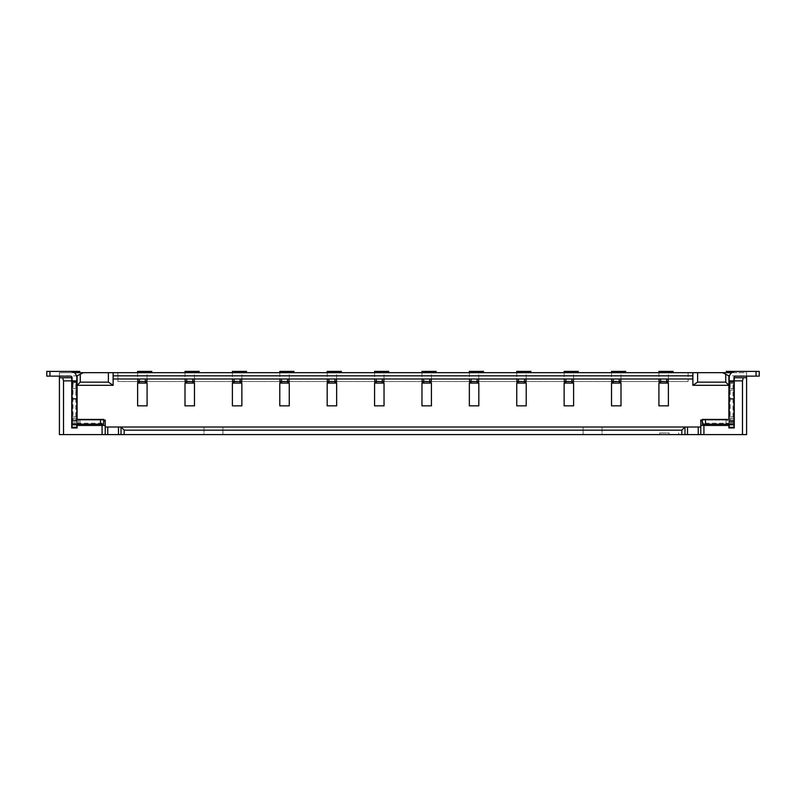 <?xml version="1.0" encoding="UTF-8"?>
<svg xmlns="http://www.w3.org/2000/svg" width="806" height="806" viewBox="0 0 806 806"><rect width="100%" height="100%" fill="white"/><g stroke="black" fill="none" stroke-linecap="round" stroke-linejoin="round"><path stroke-width="0.6" stroke-dasharray="4.03 3.02" d="M59.412 376.14L59.412 372.674L746.588 372.674L746.588 434.595L59.412 434.595L59.412 372.674L74.263 372.674M731.737 372.674L746.588 372.674L746.588 375.828L729.501 375.828M117.867 372.674L117.867 381.52L688.133 381.52L117.867 381.52L117.867 372.674M611.522 372.674L611.522 381.52L621.003 381.52L621.003 371.405L611.522 371.405L621.003 371.405M611.522 371.405L611.522 381.52L621.003 381.52L621.003 372.674M564.129 372.674L564.129 381.52L573.61 381.52L573.61 371.405L564.129 371.405L573.61 371.405M564.129 371.405L564.129 381.52L573.61 381.52L573.61 372.674M516.737 372.674L516.737 381.52L526.217 381.52L526.217 371.405L516.737 371.405L526.217 371.405M516.737 371.405L516.737 381.52L526.217 381.52L526.217 372.674M469.344 372.674L469.344 381.52L478.824 381.52L478.824 371.405L469.344 371.405L478.824 371.405M469.344 371.405L469.344 381.52L478.824 381.52L478.824 372.674M421.961 372.674L421.961 381.52L431.432 381.52L431.432 371.405L421.961 371.405L431.432 371.405M421.961 371.405L421.961 381.52L431.432 381.52L431.432 372.674M374.568 372.674L374.568 381.52L384.039 381.52L384.039 371.405L374.568 371.405L384.039 371.405M374.568 371.405L374.568 381.52L384.039 381.52L384.039 372.674M327.176 372.674L327.176 381.52L336.656 381.52L336.656 371.405L327.176 371.405L336.656 371.405M327.176 371.405L327.176 381.52L336.656 381.52L336.656 372.674M279.783 372.674L279.783 381.52L289.263 381.52L289.263 371.405L279.783 371.405L289.263 371.405M279.783 371.405L279.783 381.52L289.263 381.52L289.263 372.674M232.39 372.674L232.39 381.52L241.871 381.52L241.871 371.405L232.39 371.405L241.871 371.405M232.39 371.405L232.39 381.52L241.871 381.52L241.871 372.674M184.997 372.674L184.997 381.52L194.478 381.52L194.478 371.405L184.997 371.405L194.478 371.405M184.997 371.405L184.997 381.52L194.478 381.52L194.478 372.674M137.614 372.674L137.614 381.52L147.085 381.52L147.085 371.405L137.614 371.405L147.085 371.405M137.614 371.405L137.614 381.52L147.085 381.52L147.085 372.674M658.915 372.674L658.915 381.52L668.386 381.52L668.386 371.405L658.915 371.405L668.386 371.405M658.915 371.405L658.915 381.52L668.386 381.52L668.386 372.674M666.653 383.092L658.915 383.092L658.915 405.841L668.386 405.841L668.386 383.092L666.653 383.092A1.582 1.582 0 0 0 668.234 381.52L668.234 378.991L692.878 378.991L692.878 385.308L728.896 385.308M145.352 383.092L137.614 383.092L137.614 405.841L147.085 405.841L147.085 383.092L145.352 383.092A1.582 1.582 0 0 0 146.934 381.52M77.104 385.308L113.122 385.308L113.122 378.991L232.551 378.991L232.551 381.52A1.582 1.582 0 0 0 234.133 383.092L241.871 383.092L241.871 405.841L232.39 405.841L232.39 383.092L234.133 383.092M186.74 383.092L194.478 383.092L194.478 405.841L184.997 405.841L184.997 383.092L186.74 383.092A1.582 1.582 0 0 1 185.158 381.52M232.551 378.991L241.709 378.991L241.709 381.52A1.582 1.582 0 0 1 240.128 383.092M241.709 378.991L279.944 378.991L279.944 381.52A1.582 1.582 0 0 0 281.526 383.092L289.263 383.092L289.263 405.841L279.783 405.841L279.783 383.092L281.526 383.092M279.944 378.991L289.102 378.991L289.102 381.52A1.582 1.582 0 0 1 287.52 383.092M289.102 378.991L327.337 378.991L327.337 381.52A1.582 1.582 0 0 0 328.908 383.092L336.656 383.092L336.656 405.841L327.176 405.841L327.176 383.092L328.908 383.092M327.337 378.991L336.495 378.991L336.495 381.52A1.582 1.582 0 0 1 334.913 383.092M336.495 378.991L374.719 378.991L374.719 381.52A1.582 1.582 0 0 0 376.301 383.092L384.039 383.092L384.039 405.841L374.568 405.841L374.568 383.092L376.301 383.092M374.719 378.991L383.888 378.991L383.888 381.52A1.582 1.582 0 0 1 382.306 383.092M383.888 378.991L422.112 378.991L422.112 381.52A1.582 1.582 0 0 0 423.694 383.092L431.432 383.092L431.432 405.841L421.961 405.841L421.961 383.092L423.694 383.092M422.112 378.991L431.281 378.991L431.281 381.52A1.582 1.582 0 0 1 429.699 383.092M431.281 378.991L469.505 378.991L469.505 381.52A1.582 1.582 0 0 0 471.087 383.092L478.824 383.092L478.824 405.841L469.344 405.841L469.344 383.092L471.087 383.092M469.505 378.991L478.663 378.991L478.663 381.52A1.582 1.582 0 0 1 477.092 383.092M478.663 378.991L516.898 378.991L516.898 381.52A1.582 1.582 0 0 0 518.48 383.092L526.217 383.092L526.217 405.841L516.737 405.841L516.737 383.092L518.48 383.092M516.898 378.991L526.056 378.991L526.056 381.52A1.582 1.582 0 0 1 524.474 383.092M526.056 378.991L564.291 378.991L564.291 381.52A1.582 1.582 0 0 0 565.872 383.092L573.61 383.092L573.61 405.841L564.129 405.841L564.129 383.092L565.872 383.092M564.291 378.991L573.449 378.991L573.449 381.52A1.582 1.582 0 0 1 571.867 383.092M573.449 378.991L668.234 378.991M611.522 383.092L621.003 383.092L621.003 405.841L611.522 405.841L611.522 383.092M620.842 381.52A1.582 1.582 0 0 1 619.26 383.092M700.777 434.595L700.777 420.057L728.896 420.057L728.896 419.432M700.777 427.009L105.223 427.009L105.223 420.057L77.104 420.057L77.104 419.432M137.766 378.991L137.766 381.52M137.614 381.198L147.085 381.198L137.614 381.198M113.122 378.991L113.122 372.674M77.104 424.168L77.104 420.057L103.642 420.057M77.104 425.115L77.104 427.956L71.734 427.956L71.734 425.115L77.104 425.115L77.104 375.828L83.421 372.674M59.412 375.828L76.499 375.828M72.056 381.832L76.792 381.832M59.412 377.722L71.734 377.722L71.734 381.832L77.104 381.832M71.734 425.115L71.734 381.832M728.896 425.427L700.777 425.427M105.223 425.427L77.104 425.427M702.358 421.639L703.93 424.168M702.358 420.057L728.896 420.057L728.896 423.221L703.93 423.221M77.104 423.221L102.07 423.221L103.642 421.639M759.222 371.405L756.068 371.405L756.068 376.14L759.222 376.14L759.222 371.405L735.525 371.405A6.317 6.317 0 0 0 729.208 377.722L728.896 427.956L734.266 427.956L734.266 421.961L728.896 421.961L728.896 375.828L722.579 372.674M728.896 424.168L728.896 423.221M692.878 372.674L692.878 378.991M746.588 377.722L734.266 377.722L734.266 381.832L728.896 381.832M733.944 381.832L729.208 381.832M734.266 421.961L734.266 381.832M733.944 425.115L733.944 427.331L729.208 427.331L729.208 421.961L733.944 421.961L733.944 425.115L729.208 425.115M756.068 376.14L735.525 376.14A1.582 1.582 0 0 0 733.944 377.722L733.944 382.467L729.208 382.467L733.944 382.467L733.944 421.961M733.944 424.168L733.944 388.462L733.944 424.168L702.358 424.168M733.944 380.885L729.208 380.885M729.208 390.044L729.208 419.432L729.208 388.462L729.208 390.044L733.944 390.044L729.208 390.044M729.208 416.904L733.944 416.904L729.208 416.904L729.208 419.432L702.358 419.432M729.208 424.168L729.208 419.432L726.045 419.432L727.627 419.432L727.627 424.168L726.045 424.168L727.627 424.168L727.627 419.432M733.944 398.889L729.208 398.889M72.056 424.168L72.056 390.044L72.056 424.168L100.488 424.168L100.488 419.432L76.792 419.432L76.792 390.044L76.792 419.432L79.955 419.432L78.373 419.432L78.373 424.168L79.955 424.168L78.373 424.168L78.373 419.432M103.642 424.168L100.488 424.168M79.955 424.168L79.955 419.432L79.955 424.168M72.056 382.467L76.792 382.467L72.056 382.467L72.056 421.326L73.003 420.379L75.845 420.379L75.845 383.414L73.003 383.414L72.056 382.467L72.056 377.722A1.582 1.582 0 0 0 70.475 376.14L49.932 376.14L49.932 371.405L46.778 371.405L70.475 371.405A6.317 6.317 0 0 1 76.792 377.722L76.792 427.331L72.056 427.331L72.056 425.115L76.792 425.115M76.792 424.168L76.792 416.904L72.056 416.904L76.792 416.904M76.792 390.044L76.792 388.462L76.792 390.044L72.056 390.044L72.056 388.462L72.056 390.044L76.792 390.044M72.056 380.885L76.792 380.885M75.845 420.379L76.792 421.326L72.056 421.326L72.056 425.115M49.932 376.14L46.778 376.14L46.778 371.405M75.845 383.414L76.792 382.467M73.003 383.414L73.003 420.379M72.056 421.326L76.792 421.326M72.056 422.908L76.792 422.908L72.056 422.908M103.642 419.432L100.488 419.432M72.056 398.889L76.792 398.889M726.045 424.168L726.045 419.432L726.045 424.168M733.944 388.462L729.208 388.462L733.944 388.462M688.133 372.674L688.133 381.52L688.133 372.674M733.944 421.326L729.208 421.326L733.944 421.326L732.997 420.379L732.997 383.414L733.944 382.467M729.208 421.326L730.155 420.379L732.997 420.379M732.997 383.414L730.155 383.414L729.208 382.467M730.155 383.414L730.155 420.379M734.266 425.115L728.896 425.115M733.944 422.908L729.208 422.908L733.944 422.908M203.958 434.595L222.909 434.595L203.958 434.595L203.958 427.009L222.909 427.009L203.958 427.009L203.958 434.595M602.042 434.595L583.091 434.595L602.042 434.595L602.042 427.009L583.091 427.009L602.042 427.009L602.042 434.595M669.182 434.595L659.701 434.595L678.662 434.595L669.182 434.595L669.182 433.013L659.701 433.013L669.182 433.013M105.223 434.595L105.223 427.009M102.07 423.221L102.07 424.168M121.021 434.595L121.021 427.009M684.979 434.595L684.979 427.009M222.909 434.595L222.909 427.009L222.909 434.595M583.091 434.595L583.091 427.009L583.091 434.595M659.701 434.595L659.701 433.013M678.662 434.595L678.662 433.013M72.056 388.462L76.792 388.462L72.056 388.462M658.915 381.198L668.386 381.198L658.915 381.198M611.522 381.198L621.003 381.198L611.522 381.198M564.129 381.198L573.61 381.198L564.129 381.198M516.737 381.198L526.217 381.198L516.737 381.198M469.344 381.198L478.824 381.198L469.344 381.198M421.961 381.198L431.432 381.198L421.961 381.198M374.568 381.198L384.039 381.198L374.568 381.198M327.176 381.198L336.656 381.198L327.176 381.198M279.783 381.198L289.263 381.198L279.783 381.198M232.39 381.198L241.871 381.198L232.39 381.198M184.997 381.198L194.478 381.198L184.997 381.198M72.056 420.057L76.792 420.057M72.056 418.485L76.792 418.485M705.512 424.168L705.512 419.432M733.944 418.485L729.208 418.485M733.944 420.057L729.208 420.057"/><path stroke-width="1.21" d="M74.263 372.674L731.737 372.674M660.648 383.092L658.915 383.092L658.915 405.841L668.386 405.841L668.386 383.092L666.653 383.092A1.582 1.582 0 0 0 668.234 381.52L666.653 381.52L666.653 383.092L660.648 383.092A1.582 1.582 0 0 1 659.066 381.52A1.582 1.582 0 0 0 660.648 383.092L660.648 381.52L659.066 381.52L659.066 378.991L659.066 381.52M658.915 371.405L673.131 371.405L658.915 371.405L658.915 372.674M139.347 383.092L145.352 383.092A1.582 1.582 0 0 0 146.934 381.52L146.934 378.991L146.934 381.52L145.352 381.52L145.352 383.092L147.085 383.092L147.085 405.841L137.614 405.841L137.614 383.092L139.347 383.092A1.582 1.582 0 0 1 137.766 381.52A1.582 1.582 0 0 0 139.347 383.092L139.347 381.52L137.766 381.52L137.766 378.991M185.158 378.991L185.158 381.52A1.582 1.582 0 0 0 186.74 383.092L186.74 381.52L185.158 381.52L185.158 378.991M194.317 381.52L194.317 378.991L194.317 381.52A1.582 1.582 0 0 1 192.745 383.092A1.582 1.582 0 0 0 194.317 381.52L192.745 381.52L192.745 383.092L184.997 383.092L184.997 405.841L194.478 405.841L194.478 383.092L192.745 383.092M611.683 378.991L611.683 381.52A1.582 1.582 0 0 0 613.255 383.092A1.582 1.582 0 0 1 611.683 381.52L611.683 378.991M620.842 378.991L620.842 381.52L619.26 381.52L619.26 383.092A1.582 1.582 0 0 0 620.842 381.52L620.842 378.991M728.896 419.432L728.896 385.308L725.732 382.145L697.613 382.145L692.878 385.308L728.896 385.308L728.896 375.828L722.579 372.674M77.104 419.432L77.104 375.828L83.421 372.674M137.614 371.405L151.83 371.405L137.614 371.405L137.614 372.674M692.878 378.991L113.122 378.991M147.085 371.405L147.085 372.674M113.122 372.674L113.122 385.308L108.387 382.145L108.387 372.674M113.122 385.308L77.104 385.308L80.268 382.145L108.387 382.145M77.104 425.427L77.104 427.956L71.734 427.956L71.734 380.885L63.523 380.885L63.523 434.595L102.07 434.595L102.07 425.427L77.104 425.427L77.104 424.168M80.268 382.145L80.268 374.246M76.499 375.828L77.104 375.828M63.523 434.595L59.412 434.595L59.412 376.14M71.734 380.885L71.734 377.722L59.412 377.722M702.358 421.639L700.777 420.057L700.777 425.427L728.896 425.427L728.896 427.956L734.266 427.956L734.266 377.722L746.588 377.722L746.588 376.14M102.07 424.168L102.07 425.427L105.223 425.427L105.223 420.057L103.642 421.639M700.777 425.427L700.777 434.595L703.93 434.595L703.93 424.168M700.777 420.057L702.358 420.057M103.642 420.057L105.223 420.057M728.896 425.427L728.896 424.168M725.732 374.246L725.732 382.145M697.613 382.145L697.613 372.674M692.878 385.308L692.878 372.674M692.878 375.828L113.122 375.828M729.501 375.828L728.896 375.828M746.588 377.722L746.588 434.595L703.93 434.595M742.477 434.595L742.477 380.885L734.266 380.885M729.208 424.168L729.208 427.331L733.944 427.331L733.944 377.722A1.582 1.582 0 0 1 735.525 376.14L759.222 376.14L759.222 371.405L726.206 371.405L759.222 371.405M756.068 376.14L756.068 371.405L735.525 371.405A6.317 6.317 0 0 0 729.208 377.722L729.208 416.904M733.944 380.885L729.208 380.885M733.944 398.889L729.208 398.889M733.944 424.168L705.512 424.168L705.512 419.432L727.627 419.432M103.642 424.168L103.642 419.432L103.642 424.168L72.056 424.168L72.056 377.722A1.582 1.582 0 0 0 70.475 376.14L46.778 376.14L46.778 371.405L70.475 371.405A6.317 6.317 0 0 1 76.792 377.722L76.792 419.432L78.373 419.432M702.358 424.168L702.358 419.432L702.358 424.168L705.512 424.168M72.056 424.168L72.056 427.331L76.792 427.331L76.792 424.168M100.488 424.168L100.488 419.432L76.792 419.432L76.792 416.904M72.056 380.885L76.792 380.885M100.488 419.432L103.642 419.432M702.358 419.432L705.512 419.432M72.056 398.889L76.792 398.889M63.523 380.885L62.697 377.722M102.07 434.595L700.777 434.595M105.223 434.595L105.223 425.427M105.223 427.009L700.777 427.009M121.021 434.595L121.021 427.009L124.184 430.172L124.184 434.595M124.184 430.172L681.816 430.172L684.979 427.009L684.979 434.595M681.816 430.172L681.816 434.595M742.477 380.885L743.303 377.722M668.234 378.991L668.234 381.52M668.386 371.405L668.386 372.674M613.255 383.092L611.522 383.092L611.522 405.841L621.003 405.841L621.003 383.092L613.255 383.092L613.255 381.52L611.683 381.52M611.522 371.405L625.738 371.405L611.522 371.405L611.522 372.674M621.003 371.405L621.003 372.674M573.449 378.991L573.449 381.52L571.867 381.52L571.867 383.092A1.582 1.582 0 0 0 573.449 381.52M571.867 383.092L565.872 383.092L565.872 381.52L564.291 381.52A1.582 1.582 0 0 0 565.872 383.092L564.129 383.092L564.129 405.841L573.61 405.841L573.61 383.092L571.867 383.092M564.129 371.405L578.345 371.405L564.129 371.405L564.129 372.674M573.61 371.405L573.61 372.674M564.291 381.52L564.291 378.991M526.056 378.991L526.056 381.52L524.474 381.52L524.474 383.092A1.582 1.582 0 0 0 526.056 381.52M524.474 383.092L518.48 383.092L518.48 381.52L516.898 381.52A1.582 1.582 0 0 0 518.48 383.092L516.737 383.092L516.737 405.841L526.217 405.841L526.217 383.092L524.474 383.092M516.737 371.405L530.952 371.405L516.737 371.405L516.737 372.674M526.217 371.405L526.217 372.674M516.898 381.52L516.898 378.991M478.663 378.991L478.663 381.52L477.092 381.52L477.092 383.092A1.582 1.582 0 0 0 478.663 381.52M477.092 383.092L471.087 383.092L471.087 381.52L469.505 381.52A1.582 1.582 0 0 0 471.087 383.092L469.344 383.092L469.344 405.841L478.824 405.841L478.824 383.092L477.092 383.092M469.344 371.405L483.57 371.405L469.344 371.405L469.344 372.674M478.824 371.405L478.824 372.674M469.505 381.52L469.505 378.991M431.281 378.991L431.281 381.52L429.699 381.52L429.699 383.092A1.582 1.582 0 0 0 431.281 381.52M429.699 383.092L423.694 383.092L423.694 381.52L422.112 381.52A1.582 1.582 0 0 0 423.694 383.092L421.961 383.092L421.961 405.841L431.432 405.841L431.432 383.092L429.699 383.092M421.961 371.405L436.177 371.405L421.961 371.405L421.961 372.674M431.432 371.405L431.432 372.674M422.112 381.52L422.112 378.991M383.888 378.991L383.888 381.52L382.306 381.52L382.306 383.092A1.582 1.582 0 0 0 383.888 381.52M382.306 383.092L376.301 383.092L376.301 381.52L374.719 381.52A1.582 1.582 0 0 0 376.301 383.092L374.568 383.092L374.568 405.841L384.039 405.841L384.039 383.092L382.306 383.092M374.568 371.405L388.784 371.405L374.568 371.405L374.568 372.674M384.039 371.405L384.039 372.674M374.719 381.52L374.719 378.991M336.495 378.991L336.495 381.52L334.913 381.52L334.913 383.092A1.582 1.582 0 0 0 336.495 381.52M334.913 383.092L328.908 383.092L328.908 381.52L327.337 381.52A1.582 1.582 0 0 0 328.908 383.092L327.176 383.092L327.176 405.841L336.656 405.841L336.656 383.092L334.913 383.092M327.176 371.405L341.391 371.405L327.176 371.405L327.176 372.674M336.656 371.405L336.656 372.674M327.337 381.52L327.337 378.991M289.102 378.991L289.102 381.52L287.52 381.52L287.52 383.092A1.582 1.582 0 0 0 289.102 381.52M287.52 383.092L281.526 383.092L281.526 381.52L279.944 381.52A1.582 1.582 0 0 0 281.526 383.092L279.783 383.092L279.783 405.841L289.263 405.841L289.263 383.092L287.52 383.092M279.783 371.405L293.999 371.405L279.783 371.405L279.783 372.674M289.263 371.405L289.263 372.674M279.944 381.52L279.944 378.991M241.709 378.991L241.709 381.52L240.128 381.52L240.128 383.092A1.582 1.582 0 0 0 241.709 381.52M240.128 383.092L234.133 383.092L234.133 381.52L232.551 381.52A1.582 1.582 0 0 0 234.133 383.092L232.39 383.092L232.39 405.841L241.871 405.841L241.871 383.092L240.128 383.092M232.39 371.405L246.606 371.405L232.39 371.405L232.39 372.674M241.871 371.405L241.871 372.674M232.551 381.52L232.551 378.991M184.997 371.405L199.223 371.405L184.997 371.405L184.997 372.674M194.478 371.405L194.478 372.674M46.778 371.405L79.794 371.405L49.932 371.405L49.932 376.14M145.352 378.991L145.352 381.52L139.347 381.52L139.347 378.991M107.752 434.595L107.752 427.009M118.492 434.595L118.492 427.009M687.508 434.595L687.508 427.009M698.248 434.595L698.248 427.009M666.653 378.991L666.653 381.52L660.648 381.52L660.648 378.991M619.26 378.991L619.26 381.52L613.255 381.52L613.255 378.991M571.867 378.991L571.867 381.52L565.872 381.52L565.872 378.991M524.474 378.991L524.474 381.52L518.48 381.52L518.48 378.991M477.092 378.991L477.092 381.52L471.087 381.52L471.087 378.991M429.699 378.991L429.699 381.52L423.694 381.52L423.694 378.991M382.306 378.991L382.306 381.52L376.301 381.52L376.301 378.991M334.913 378.991L334.913 381.52L328.908 381.52L328.908 378.991M287.52 378.991L287.52 381.52L281.526 381.52L281.526 378.991M240.128 378.991L240.128 381.52L234.133 381.52L234.133 378.991M192.745 378.991L192.745 381.52L186.74 381.52L186.74 378.991"/></g></svg>
